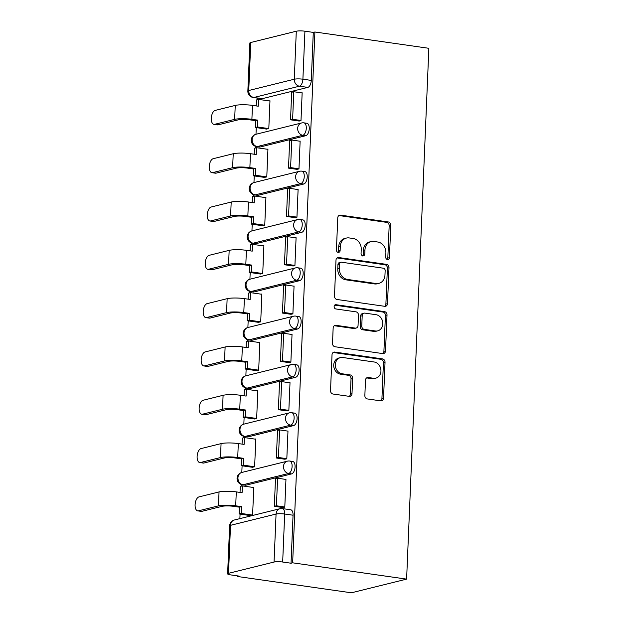 <?xml version="1.0" encoding="UTF-8"?>
<svg xmlns="http://www.w3.org/2000/svg" width="624" height="624" viewBox="0 0 624 624"><rect width="100%" height="100%" fill="white"/><g stroke="black" fill="none" stroke-linecap="round" stroke-linejoin="round"><path stroke-width="0.94" d="M387.481 259.537A2.161 1.841 76.1 0 0 389.431 257.681L390.78 225.381A3.089 2.629 76.1 0 0 388.261 221.957L340.548 215.132A3.089 2.629 76.1 0 0 339.674 215.179A3.089 2.629 76.1 0 0 337.771 217.792L336.414 250.091A2.161 1.841 76.1 0 0 340.127 250.622L340.298 246.441A9.883 8.401 76.1 0 1 346.406 238.064A9.883 8.401 76.1 0 1 349.19 237.931L353.168 238.501A9.883 8.401 76.1 0 1 361.241 249.436L361.07 253.617A2.161 1.841 76.1 0 0 364.775 254.147L364.954 249.974A9.883 8.401 76.1 0 1 371.062 241.589A9.883 8.401 76.1 0 1 373.846 241.457L377.816 242.026A9.883 8.401 76.1 0 1 385.889 252.97L385.718 257.15A2.161 1.841 76.1 0 0 387.481 259.537M387.231 259.483A2.161 1.841 76.1 0 0 387.816 258.079L389.173 225.779A3.089 2.629 76.1 0 0 386.654 222.362L338.941 215.53A3.089 2.629 76.1 0 0 338.91 215.53M337.927 252.431A2.161 1.841 76.1 0 0 338.52 251.02L338.692 246.839L340.298 246.441M362.583 255.957A2.161 1.841 76.1 0 0 363.168 254.553L363.34 250.372L364.954 249.974M364.853 395.522A3.089 2.629 76.1 0 0 367.372 398.939L380.765 400.858A3.089 2.629 76.1 0 0 381.631 400.819A3.089 2.629 76.1 0 0 383.542 398.198L385.039 362.326A3.089 2.629 76.1 0 0 382.52 358.909L334.807 352.076A3.089 2.629 76.1 0 0 333.934 352.123A3.089 2.629 76.1 0 0 332.03 354.744L330.525 390.608A3.089 2.629 76.1 0 0 333.052 394.033L349.222 396.341A3.089 2.629 76.1 0 0 350.087 396.302A3.089 2.629 76.1 0 0 351.998 393.682L352.638 378.331A3.089 2.629 76.1 0 0 350.119 374.915L342.1 373.768A8.26 7.02 76.1 0 1 335.392 365.976A8.26 7.02 76.1 0 1 340.454 357.614A8.26 7.02 76.1 0 1 342.779 357.505L374.189 361.998A8.26 7.02 76.1 0 1 380.897 369.79A8.26 7.02 76.1 0 1 375.835 378.144A8.26 7.02 76.1 0 1 373.511 378.261L368.277 377.512A3.089 2.629 76.1 0 0 367.403 377.551A3.089 2.629 76.1 0 0 365.492 380.172L364.853 395.522M406.614 579.127L292.648 562.817L314.902 31.996L428.86 48.305L406.614 579.127L351.413 592.8L237.448 576.49L237.479 575.866M384.727 306.314A3.089 2.629 76.1 0 0 385.593 306.275A3.089 2.629 76.1 0 0 387.504 303.654L389.002 267.79A3.089 2.629 76.1 0 0 386.482 264.365L338.77 257.54A3.089 2.629 76.1 0 0 337.896 257.579A3.089 2.629 76.1 0 0 335.993 260.2L334.487 296.072A3.089 2.629 76.1 0 0 337.015 299.489L384.727 306.314A3.089 2.629 76.1 0 0 385.889 304.052L387.395 268.187A3.089 2.629 76.1 0 0 384.875 264.763L337.163 257.938A3.089 2.629 76.1 0 0 337.132 257.93M387.02 315.058L385.523 350.93A3.089 2.629 76.1 0 1 383.612 353.543A3.089 2.629 76.1 0 1 382.746 353.59L335.033 346.757A3.089 2.629 76.1 0 1 332.506 343.34L333.154 327.99A3.089 2.629 76.1 0 1 335.057 325.369A3.089 2.629 76.1 0 1 335.93 325.33L355.282 328.099A3.089 2.629 76.1 0 0 356.148 328.052A3.089 2.629 76.1 0 0 358.059 325.439L358.48 315.253A3.089 2.629 76.1 0 0 355.961 311.836L335.813 308.95A2.161 1.841 76.1 0 1 335.993 304.699L384.501 311.633A3.089 2.629 76.1 0 1 387.02 315.058L385.414 315.455L383.908 351.328L385.523 350.93M257.501 98.116L257.439 99.676M256.261 127.616L255.988 134.261A6.295 5.351 76.1 0 0 252.119 139.597A6.295 5.351 -103.9 0 0 257.26 146.562A6.295 3.136 98.1 0 1 256.628 146.593L259.6 147.022A6.295 3.136 -81.9 0 0 260.231 146.983L257.26 146.562L302.804 135.283A6.295 5.351 -103.9 0 1 297.664 128.31A6.295 5.351 -103.9 0 1 301.548 122.975A6.295 6.295 0 0 1 303.958 122.858A6.295 3.136 98.1 0 1 306.244 128.911A6.295 3.136 98.1 0 1 302.804 135.283L305.776 135.704L260.231 146.983M255.481 146.32L255.411 147.989M254.241 175.921L253.96 182.575A6.295 5.351 76.1 0 0 250.091 187.91A6.295 5.351 -103.9 0 0 255.232 194.875A6.295 3.136 98.1 0 1 254.6 194.906L257.572 195.335A6.295 3.136 -81.9 0 0 258.203 195.296L255.232 194.875L300.784 183.596A6.295 5.351 -103.9 0 1 295.636 176.623A6.295 5.351 -103.9 0 1 299.528 171.288A6.295 6.295 0 0 1 301.93 171.171A6.295 3.136 98.1 0 1 304.216 177.224A6.295 3.136 98.1 0 1 300.784 183.596L303.748 184.018L258.203 195.296M253.453 194.633L253.383 196.303M252.213 224.234L251.94 230.888A6.295 5.351 76.1 0 0 248.071 236.223A6.295 5.351 -103.9 0 0 253.211 243.188A6.295 3.136 98.1 0 1 252.58 243.22L255.551 243.649A6.295 3.136 -81.9 0 0 256.183 243.61L253.211 243.188L298.756 231.902A6.295 5.351 -103.9 0 1 293.615 224.936A6.295 5.351 -103.9 0 1 297.5 219.601A6.295 6.295 0 0 1 299.902 219.484A6.295 3.136 98.1 0 1 302.195 225.537A6.295 3.136 98.1 0 1 298.756 231.902L301.727 232.331L256.183 243.61M251.433 242.947L251.363 244.616M250.193 272.548L249.912 279.201M249.405 291.26L249.335 292.929M248.165 320.861L247.884 327.514M247.385 339.573L247.315 341.242M246.137 369.174L245.864 375.827M245.357 387.886L245.287 389.555M244.117 417.487L243.836 424.141M243.329 436.199L243.259 437.869M242.089 465.8L241.816 472.454M241.309 484.513L241.238 486.182M240.068 514.114L239.873 518.63M292.648 562.817L291.041 563.222L282.672 562.021A6.295 1.076 -177.6 0 0 274.053 562.045L228.509 573.323A6.295 1.076 -177.6 0 0 227.62 573.838A6.295 1.076 -177.6 0 0 230.693 574.899L239.062 576.092L237.448 576.49M314.902 31.996L313.287 32.401L311.282 80.402A6.295 3.136 98.1 0 1 307.804 87.391L262.259 98.67L253.882 97.477A6.295 3.136 98.1 0 1 253.25 97.508L261.628 98.709A6.295 3.136 -81.9 0 0 262.259 98.67M296.299 31.223L250.754 42.502L248.742 90.511L294.286 79.225L296.299 31.223A6.295 1.076 2.4 0 1 304.918 31.2L302.905 79.201A6.295 3.136 98.1 0 1 299.426 86.198L253.882 97.477A6.295 5.351 76.1 0 1 248.742 90.511A6.295 1.076 -177.6 0 0 247.853 91.018A6.295 6.295 0 0 0 253.25 97.508M313.287 32.401L304.918 31.2M247.853 91.018L249.865 43.017A6.295 1.076 2.4 0 1 250.754 42.502M266.393 129.059L268.804 128.622L269.974 100.745L269.256 100.924M298.592 120.962L300.994 120.643L302.156 92.773L301.759 92.875M296.564 169.276L298.966 168.956L300.136 141.086L299.738 141.188M264.373 177.372L266.783 176.935L267.946 149.058L267.228 149.237M294.536 217.589L296.938 217.269L298.108 189.4L297.71 189.501M262.345 225.685L264.755 225.241L265.925 197.371L265.2 197.551M292.516 265.902L294.918 265.582L296.088 237.713L295.69 237.814M260.325 273.998L262.727 273.554L263.897 245.684L263.18 245.864M290.488 314.215L292.89 313.895L294.06 286.026L293.662 286.12M258.297 322.312L260.707 321.867L261.869 293.998L261.152 294.177M288.467 362.528L290.87 362.209L292.032 334.339L291.634 334.433M256.269 370.625L258.679 370.18L259.849 342.311L259.132 342.49M286.439 410.842L288.842 410.522L290.012 382.652L289.614 382.746M254.249 418.938L256.659 418.493L257.821 390.624L257.104 390.803M284.411 459.155L286.814 458.835L287.984 430.966L287.586 431.059M252.221 467.251L254.631 466.807L255.801 438.937L255.076 439.117M282.391 507.468L284.794 507.148L285.964 479.279L285.566 479.372M250.201 515.564L252.603 515.12L253.773 487.25L253.055 487.43M291.603 473.897L288.631 473.468A6.295 3.136 98.1 0 0 292.063 467.095A6.295 3.136 98.1 0 0 289.778 461.042L292.75 461.471A6.295 3.136 -81.9 0 1 295.035 467.524A6.295 3.136 -81.9 0 1 291.603 473.897L246.059 485.176L243.087 484.747A6.295 3.136 98.1 0 1 242.455 484.786L245.427 485.207A6.295 3.136 -81.9 0 0 246.059 485.176M293.623 425.584L290.659 425.155A6.295 3.136 98.1 0 0 294.091 418.782A6.295 3.136 98.1 0 0 291.806 412.737L294.778 413.158A6.295 3.136 -81.9 0 1 297.063 419.211A6.295 3.136 -81.9 0 1 293.623 425.584L248.079 436.862L245.107 436.441A6.295 3.136 98.1 0 1 244.475 436.472L247.447 436.901A6.295 3.136 -81.9 0 0 248.079 436.862M295.651 377.27L292.679 376.841A6.295 3.136 98.1 0 0 296.119 370.469A6.295 3.136 98.1 0 0 293.834 364.424L296.806 364.845A6.295 3.136 -81.9 0 1 299.091 370.898A6.295 3.136 -81.9 0 1 295.651 377.27L250.107 388.549L247.135 388.128A6.295 3.136 98.1 0 1 246.503 388.159L249.475 388.588A6.295 3.136 -81.9 0 0 250.107 388.549M297.679 328.957L294.707 328.528A6.295 3.136 98.1 0 0 298.139 322.163A6.295 3.136 98.1 0 0 295.854 316.111L298.826 316.532A6.295 3.136 -81.9 0 1 301.111 322.585A6.295 3.136 -81.9 0 1 297.679 328.957L252.135 340.236L249.163 339.815A6.295 3.136 98.1 0 1 248.531 339.846L251.503 340.275A6.295 3.136 -81.9 0 0 252.135 340.236M299.699 280.644L296.728 280.215A6.295 3.136 98.1 0 0 300.167 273.85A6.295 3.136 98.1 0 0 297.882 267.797L300.854 268.219A6.295 3.136 -81.9 0 1 303.139 274.271A6.295 3.136 -81.9 0 1 299.699 280.644L254.155 291.923L251.183 291.502A6.295 3.136 98.1 0 1 250.552 291.533L253.523 291.962A6.295 3.136 -81.9 0 0 254.155 291.923M301.727 232.331A6.295 3.136 -81.9 0 0 305.159 225.958A6.295 3.136 -81.9 0 0 302.874 219.905L299.902 219.484M303.748 184.018A6.295 3.136 -81.9 0 0 307.187 177.645A6.295 3.136 -81.9 0 0 304.902 171.592L301.93 171.171M305.776 135.704A6.295 3.136 -81.9 0 0 309.215 129.332A6.295 3.136 -81.9 0 0 306.93 123.279L303.958 122.858M291.041 563.222L293.054 515.213A6.295 3.136 -81.9 0 0 290.729 509.785L282.352 508.583A6.295 3.136 98.1 0 1 284.684 514.02L282.672 562.021M371.062 241.589L369.447 241.987A9.883 8.401 76.1 0 0 363.34 250.372M346.406 238.064L344.799 238.462A9.883 8.401 76.1 0 0 338.692 246.839M385.156 270.598A2.161 1.841 76.1 0 0 383.386 268.203L341.507 262.213A2.161 1.841 76.1 0 0 339.565 264.077L339.378 268.484A9.883 8.401 76.1 0 0 347.451 279.427L376.077 283.522A9.883 8.401 76.1 0 0 378.862 283.382A9.883 8.401 76.1 0 0 384.969 275.005L385.156 270.598M340.899 262.244L339.292 262.642A2.161 1.841 76.1 0 0 337.951 264.475L339.565 264.077M378.862 283.382L377.255 283.787A9.883 8.401 76.1 0 1 374.47 283.92L345.844 279.825A9.883 8.401 76.1 0 1 337.771 268.882L337.951 264.475M382.769 353.59A3.089 2.629 76.1 0 0 383.908 351.328M335.93 325.33L334.316 325.728A3.089 2.629 76.1 0 0 334.292 325.72L353.668 328.497A3.089 2.629 76.1 0 0 354.541 328.458L356.148 328.052M334.651 305.136L382.894 312.039L384.501 311.633M375.359 330.97A8.26 7.02 76.1 0 0 377.684 330.86A8.26 7.02 76.1 0 0 382.746 322.499A8.26 7.02 76.1 0 0 376.038 314.707L364.97 313.123A3.089 2.629 76.1 0 0 364.104 313.162A3.089 2.629 76.1 0 0 362.193 315.783L361.764 325.97A3.089 2.629 76.1 0 0 364.291 329.386L375.359 330.97L373.745 331.367A8.26 7.02 76.1 0 0 376.077 331.258L377.684 330.86M364.104 313.162L362.489 313.568A3.089 2.629 76.1 0 0 360.586 316.181L362.193 315.783M373.745 331.367L362.684 329.784A3.089 2.629 76.1 0 1 360.157 326.368L360.586 316.181M385.414 315.455A3.089 2.629 76.1 0 0 382.894 312.039M375.835 378.144L374.228 378.55A8.26 7.02 76.1 0 1 371.896 378.659L366.662 377.91A3.089 2.629 76.1 0 0 366.639 377.902M340.454 357.614L338.84 358.012A8.26 7.02 76.1 0 0 333.778 366.374A8.26 7.02 76.1 0 0 340.486 374.166L342.1 373.768M349.245 396.349A3.089 2.629 76.1 0 0 350.384 394.079L351.031 378.729A3.089 2.629 76.1 0 0 348.504 375.313L340.486 374.166M380.788 400.858A3.089 2.629 76.1 0 0 381.927 398.596L383.432 362.723A3.089 2.629 76.1 0 0 380.913 359.307L333.2 352.482A3.089 2.629 76.1 0 0 333.169 352.474M218.135 124.831A7.082 3.526 98.1 0 1 217.417 124.87L213.907 124.363A7.082 3.526 -81.9 0 0 214.625 124.324L234.655 119.363A12.589 2.161 2.4 0 1 251.893 119.317L257.704 120.143L255.614 120.666L249.803 119.831A8.494 1.459 -177.6 0 0 238.165 119.863L218.135 124.831L214.625 124.324M256.23 105.916L256.48 99.918L258.57 99.395L258.289 106.213L252.478 105.378A12.589 2.161 2.4 0 0 235.24 105.425L215.202 110.393A7.082 3.526 -81.9 0 0 211.341 117.562A7.082 3.526 -81.9 0 0 213.907 124.363M266.791 129.121L255.325 127.475L257.416 126.961L257.704 120.143M255.325 127.475L255.614 120.666M299.302 121.064L290.534 119.808L292.625 119.293L293.779 91.728L302.156 92.929M292.625 119.293L300.994 120.494M290.534 119.808L291.689 92.251L293.779 91.728M258.57 99.395L269.958 101.026M257.416 126.961L268.804 128.591M216.107 173.144A7.082 3.526 98.1 0 1 215.397 173.183L211.887 172.676A7.082 3.526 -81.9 0 0 212.597 172.637L232.635 167.677A12.589 2.161 2.4 0 1 249.873 167.63L255.676 168.457L253.586 168.979L247.783 168.145A8.494 1.459 -177.6 0 0 236.145 168.176L216.107 173.144L212.597 172.637M254.202 154.229L254.452 148.223L256.55 147.709L256.261 154.526L250.458 153.691A12.589 2.161 2.4 0 0 233.22 153.738L213.182 158.707A7.082 3.526 -81.9 0 0 209.313 165.875A7.082 3.526 -81.9 0 0 211.887 172.676M264.763 177.434L253.297 175.789L255.395 175.274L255.676 168.457M253.297 175.789L253.586 168.979M297.274 169.377L288.506 168.121L290.605 167.606L291.759 140.041L300.128 141.242M290.605 167.606L298.974 168.808M288.506 168.121L289.669 140.564L291.759 140.041M256.55 147.709L267.938 149.339M255.395 175.274L266.783 176.904M214.079 221.458A7.082 3.526 98.1 0 1 213.369 221.497L209.859 220.99A7.082 3.526 -81.9 0 0 210.569 220.951L230.607 215.99A12.589 2.161 2.4 0 1 247.845 215.943L253.656 216.77L251.558 217.292L245.755 216.458A8.494 1.459 -177.6 0 0 234.117 216.489L214.079 221.458L210.569 220.951M252.182 202.543L252.431 196.537L254.522 196.022L254.233 202.839L248.43 202.004A12.589 2.161 2.4 0 0 231.192 202.051L211.154 207.02A7.082 3.526 -81.9 0 0 207.293 214.18A7.082 3.526 -81.9 0 0 209.859 220.99M262.743 225.74L251.277 224.102L253.367 223.587L253.656 216.77M251.277 224.102L251.558 217.292M295.246 217.69L286.486 216.434L288.577 215.92L289.731 188.354L298.1 189.556M288.577 215.92L296.946 217.121M286.486 216.434L287.641 188.877L289.731 188.354M254.522 196.022L265.91 197.652M253.367 223.587L264.755 225.217M212.059 269.771A7.082 3.526 98.1 0 1 211.349 269.81L207.839 269.303A7.082 3.526 -81.9 0 0 208.549 269.264L228.579 264.303A12.589 2.161 2.4 0 1 245.825 264.256L251.628 265.083L249.538 265.606L243.727 264.771A8.494 1.459 -177.6 0 0 232.097 264.802L212.059 269.771L208.549 269.264M250.154 250.856L250.403 244.85L252.502 244.335L252.213 251.144L246.41 250.318A12.589 2.161 2.4 0 0 229.164 250.364L209.134 255.325A7.082 3.526 -81.9 0 0 205.265 262.493A7.082 3.526 -81.9 0 0 207.839 269.303M260.715 274.053L249.249 272.415L251.339 271.9L251.628 265.083M249.249 272.415L249.538 265.606M293.225 266.003L284.458 264.748L286.549 264.233L287.711 236.668L296.08 237.869M286.549 264.233L294.926 265.426M284.458 264.748L285.613 237.19L287.711 236.668M252.502 244.335L263.89 245.965M251.339 271.9L262.727 273.53M210.031 318.084A7.082 3.526 98.1 0 1 209.321 318.123L205.811 317.616A7.082 3.526 -81.9 0 0 206.521 317.577L226.559 312.616A12.589 2.161 2.4 0 1 243.797 312.569L249.6 313.396L247.51 313.919L241.706 313.084A8.494 1.459 -177.6 0 0 230.069 313.115L210.031 318.084L206.521 317.577M248.126 299.169L248.383 293.163L250.474 292.648L250.185 299.458L244.382 298.631A12.589 2.161 2.4 0 0 227.144 298.678L207.106 303.638A7.082 3.526 -81.9 0 0 203.237 310.807A7.082 3.526 -81.9 0 0 205.811 317.616M258.687 322.366L247.229 320.728L249.319 320.213L249.6 313.396M247.229 320.728L247.51 313.919M291.197 314.317L282.438 313.061L284.528 312.546L285.683 284.981L294.052 286.182M284.528 312.546L292.898 313.739M282.438 313.061L283.592 285.503L285.683 284.981M250.474 292.648L261.862 294.278M249.319 320.213L260.707 321.844M208.01 366.389A7.082 3.526 98.1 0 1 207.293 366.436L203.783 365.929A7.082 3.526 -81.9 0 0 204.493 365.89L224.531 360.929A12.589 2.161 2.4 0 1 241.769 360.883L247.58 361.709L245.489 362.224L239.678 361.397A8.494 1.459 -177.6 0 0 228.041 361.429L208.01 366.389L204.493 365.89M246.106 347.482L246.355 341.476L248.446 340.961L248.165 347.771L242.354 346.944A12.589 2.161 2.4 0 0 225.116 346.991L205.078 351.952A7.082 3.526 -81.9 0 0 201.217 359.12A7.082 3.526 -81.9 0 0 203.783 365.929M256.667 370.679L245.201 369.041L247.291 368.527L247.58 361.709M245.201 369.041L245.489 362.224M289.177 362.63L280.41 361.374L282.5 360.859L283.655 333.294L292.032 334.495M282.5 360.859L290.87 362.053M280.41 361.374L281.564 333.809L283.655 333.294M248.446 340.961L259.834 342.592M247.291 368.527L258.679 370.149M205.982 414.703A7.082 3.526 98.1 0 1 205.273 414.749L201.763 414.242A7.082 3.526 -81.9 0 0 202.472 414.203L222.511 409.243A12.589 2.161 2.4 0 1 239.749 409.188L245.552 410.023L243.461 410.537L237.658 409.711A8.494 1.459 -177.6 0 0 226.021 409.742L205.982 414.703L202.472 414.203M244.078 395.795L244.327 389.789L246.425 389.275L246.137 396.084L240.334 395.257A12.589 2.161 2.4 0 0 223.096 395.304L203.057 400.265A7.082 3.526 -81.9 0 0 199.189 407.433A7.082 3.526 -81.9 0 0 201.763 414.242M254.639 418.993L243.173 417.355L245.271 416.84L245.552 410.023M243.173 417.355L243.461 410.537M287.149 410.943L278.382 409.687L280.48 409.172L281.635 381.607L290.004 382.808M280.48 409.172L288.85 410.366M278.382 409.687L279.536 382.122L281.635 381.607M246.425 389.275L257.813 390.905M245.271 416.84L256.659 418.462M203.954 463.016A7.082 3.526 98.1 0 1 203.245 463.055L199.735 462.556A7.082 3.526 -81.9 0 0 200.444 462.517L220.483 457.556A12.589 2.161 2.4 0 1 237.721 457.501L243.532 458.336L241.433 458.851L235.63 458.024A8.494 1.459 -177.6 0 0 223.993 458.055L203.954 463.016L200.444 462.517M242.057 444.101L242.307 438.103L244.397 437.588L244.109 444.397L238.306 443.57A12.589 2.161 2.4 0 0 221.068 443.617L201.029 448.578A7.082 3.526 -81.9 0 0 197.168 455.746A7.082 3.526 -81.9 0 0 199.735 462.556M252.619 467.306L241.153 465.668L243.243 465.145L243.532 458.336M241.153 465.668L241.433 458.851M285.121 459.256L276.362 458L278.452 457.486L279.607 429.92L287.976 431.122M278.452 457.486L286.822 458.679M276.362 458L277.516 430.435L279.607 429.92M244.397 437.588L255.785 439.218M243.243 465.145L254.631 466.775M201.934 511.329A7.082 3.526 98.1 0 1 201.224 511.368L197.714 510.869A7.082 3.526 -81.9 0 0 198.424 510.83L218.455 505.869A12.589 2.161 2.4 0 1 235.7 505.814L241.504 506.649L239.413 507.164L233.602 506.337A8.494 1.459 -177.6 0 0 221.972 506.368L201.934 511.329L198.424 510.83M240.029 492.414L240.279 486.416L242.369 485.901L242.089 492.71L236.285 491.884A12.589 2.161 2.4 0 0 219.04 491.93L199.009 496.891A7.082 3.526 -81.9 0 0 195.14 504.059A7.082 3.526 -81.9 0 0 197.714 510.869M250.591 515.619L239.125 513.981L241.215 513.458L241.504 506.649M239.125 513.981L239.413 507.164M283.101 507.569L274.334 506.314L276.424 505.799L277.586 478.234L285.956 479.427M276.424 505.799L284.801 506.992M274.334 506.314L275.488 478.748L277.586 478.234M242.369 485.901L253.765 487.531M241.215 513.458L252.603 515.089M387.816 258.079L389.431 257.681M338.52 251.02L340.127 250.622M363.168 254.553L364.775 254.147M274.053 562.045L276.065 514.043L230.521 525.322L228.509 573.323M307.804 87.391L299.426 86.198A6.295 5.351 76.1 0 1 294.286 79.225A6.295 1.076 2.4 0 1 302.905 79.201L311.282 80.402M289.778 461.042A6.295 6.295 0 0 0 287.375 461.167A6.295 5.351 -103.9 0 0 283.491 466.502A6.295 5.351 -103.9 0 0 288.631 473.468L243.087 484.747A6.295 5.351 -103.9 0 1 237.947 477.781A6.295 5.351 76.1 0 1 241.831 472.446A6.295 6.295 0 0 0 242.455 484.786M291.806 412.737A6.295 6.295 0 0 0 289.403 412.854A6.295 5.351 -103.9 0 0 285.511 418.189A6.295 5.351 -103.9 0 0 290.659 425.155L245.107 436.441A6.295 5.351 -103.9 0 1 239.967 429.468A6.295 5.351 76.1 0 1 243.859 424.133A6.295 6.295 0 0 0 244.475 436.472M293.834 364.424A6.295 6.295 0 0 0 291.424 364.541A6.295 5.351 -103.9 0 0 287.539 369.876A6.295 5.351 -103.9 0 0 292.679 376.841L247.135 388.128A6.295 5.351 -103.9 0 1 241.995 381.155A6.295 5.351 76.1 0 1 245.879 375.82A6.295 6.295 0 0 0 246.503 388.159M295.854 316.111A6.295 6.295 0 0 0 293.452 316.228A6.295 5.351 -103.9 0 0 289.567 321.563A6.295 5.351 -103.9 0 0 294.707 328.528L249.163 339.815A6.295 5.351 -103.9 0 1 244.023 332.842A6.295 5.351 76.1 0 1 247.907 327.506A6.295 6.295 0 0 0 248.531 339.846M297.882 267.797A6.295 6.295 0 0 0 295.48 267.914A6.295 5.351 -103.9 0 0 291.587 273.25A6.295 5.351 -103.9 0 0 296.728 280.215L251.183 291.502A6.295 5.351 -103.9 0 1 246.043 284.536A6.295 5.351 76.1 0 1 249.935 279.201A6.295 6.295 0 0 0 250.552 291.533M293.054 515.213L284.684 514.02A6.295 1.076 2.4 0 0 276.065 514.043A6.295 5.351 -103.9 0 1 279.95 508.708L234.406 519.987A6.295 6.295 0 0 0 229.632 525.829L227.62 573.838M229.632 525.829A6.295 1.076 -177.6 0 1 230.521 525.322A6.295 5.351 -103.9 0 1 234.406 519.987M338.941 215.53L340.548 215.132M386.654 222.362L388.261 221.957M389.173 225.779L390.78 225.381M337.163 257.938L338.77 257.54M384.875 264.763L386.482 264.365M387.395 268.187L389.002 267.79M385.889 304.052L387.504 303.654M337.771 268.882L339.378 268.484M345.844 279.825L347.451 279.427M374.47 283.92L376.077 283.522M353.668 328.497L355.282 328.099M334.831 304.98L335.993 304.699M360.157 326.368L361.764 325.97M362.684 329.784L364.291 329.386M366.662 377.91L368.277 377.512M371.896 378.659L373.511 378.261M348.504 375.313L350.119 374.915M351.031 378.729L352.638 378.331M350.384 394.079L351.998 393.682M333.2 352.482L334.807 352.076M380.913 359.307L382.52 358.909M383.432 362.723L385.039 362.326M381.927 398.596L383.542 398.198M252.478 105.378L251.893 119.317M235.24 105.425L234.655 119.363M250.458 153.691L249.873 167.63M233.22 153.738L232.635 167.677M248.43 202.004L247.845 215.943M231.192 202.051L230.607 215.99M246.41 250.318L245.825 264.256M229.164 250.364L228.579 264.303M244.382 298.631L243.797 312.569M227.144 298.678L226.559 312.616M242.354 346.944L241.769 360.883M225.116 346.991L224.531 360.929M240.334 395.257L239.749 409.188M223.096 395.304L222.511 409.243M238.306 443.57L237.721 457.501M221.068 443.617L220.483 457.556M236.285 491.884L235.7 505.814M219.04 491.93L218.455 505.869M301.548 122.975L256.004 134.261A6.295 6.295 0 0 0 256.628 146.593M299.528 171.288L253.984 182.575A6.295 6.295 0 0 0 254.6 194.906M297.5 219.601L251.956 230.888A6.295 6.295 0 0 0 252.58 243.22M249.935 279.201L295.48 267.914M247.907 327.506L293.452 316.228M245.879 375.82L291.424 364.541M243.859 424.133L289.403 412.854M241.831 472.446L287.375 461.167M282.352 508.583A6.295 6.295 0 0 0 279.95 508.708"/></g></svg>
